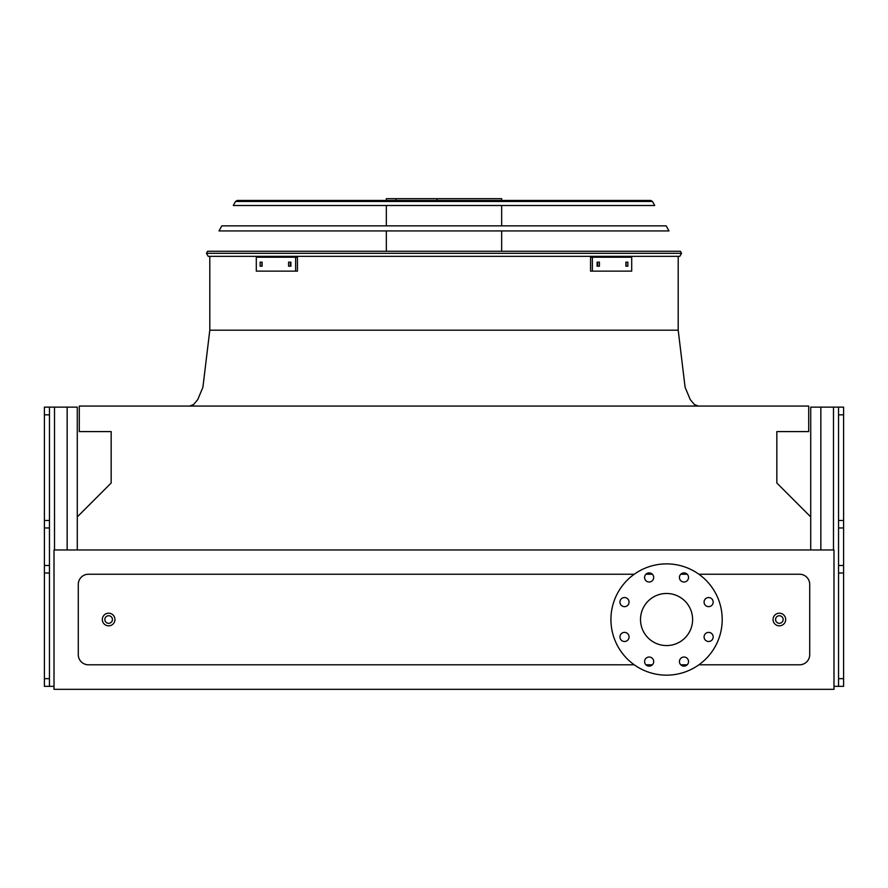 <?xml version="1.0" encoding="UTF-8"?>
<svg xmlns="http://www.w3.org/2000/svg" width="888" height="888" viewBox="0 0 888 888"><rect width="100%" height="100%" fill="white"/><g stroke="black" fill="none" stroke-linecap="round" stroke-linejoin="round"><path stroke-width="1.33" d="M698.912 664.79L799.589 664.79A10.112 10.112 0 0 0 809.712 654.678L809.712 584.371A10.112 10.112 0 0 0 799.589 574.247L698.912 574.247M687.212 574.247L680.763 574.247M652.369 574.247L645.92 574.247M634.21 574.247L88.412 574.247A10.112 10.112 0 0 0 78.288 584.371L78.288 654.678A10.112 10.112 0 0 0 88.412 664.79L634.21 664.79M645.92 664.79L652.369 664.79M680.763 664.79L687.212 664.79M54.013 689.321L833.987 689.321L833.987 549.972L54.013 549.972L54.013 689.321M810.722 549.972L810.722 516.916L776.834 483.017L776.834 431.601L808.702 431.601L808.702 406.06L79.298 406.06L79.298 431.601L111.167 431.601L111.167 483.017L77.278 516.916L77.278 549.972M666.566 593.473A26.052 26.052 0 0 1 689.121 632.545A26.052 26.052 0 0 1 644 632.545A26.052 26.052 0 0 1 666.566 593.473M629.059 602.097A4.551 4.551 0 0 0 622.222 598.157A4.551 4.551 0 0 0 622.222 606.038A4.551 4.551 0 0 0 629.059 602.097M629.059 636.94A4.551 4.551 0 0 0 622.222 633A4.551 4.551 0 0 0 622.222 640.881A4.551 4.551 0 0 0 629.059 636.94M653.69 661.582A4.551 4.551 0 0 0 646.864 657.642A4.551 4.551 0 0 0 646.864 665.523A4.551 4.551 0 0 0 653.69 661.582M688.533 661.582A4.551 4.551 0 0 0 681.707 657.642A4.551 4.551 0 0 0 681.707 665.523A4.551 4.551 0 0 0 688.533 661.582M713.175 636.94A4.551 4.551 0 0 0 706.349 633A4.551 4.551 0 0 0 706.349 640.881A4.551 4.551 0 0 0 713.175 636.94M713.175 602.097A4.551 4.551 0 0 0 706.349 598.157A4.551 4.551 0 0 0 706.349 606.038A4.551 4.551 0 0 0 713.175 602.097M688.533 577.466A4.551 4.551 0 0 0 681.707 573.515A4.551 4.551 0 0 0 681.707 581.407A4.551 4.551 0 0 0 688.533 577.466M653.69 577.466A4.551 4.551 0 0 0 646.864 573.515A4.551 4.551 0 0 0 646.864 581.407A4.551 4.551 0 0 0 653.69 577.466M666.566 563.88A55.644 55.644 0 0 1 714.751 647.341A55.644 55.644 0 0 1 618.381 647.341A55.644 55.644 0 0 1 666.566 563.88M114.963 619.524A6.327 6.327 0 0 1 105.483 624.997A6.327 6.327 0 0 1 105.483 614.041A6.327 6.327 0 0 1 114.963 619.524A6.327 6.327 0 0 1 105.483 624.997A6.327 6.327 0 0 1 105.483 614.041A6.327 6.327 0 0 1 114.963 619.524M785.68 619.524A6.327 6.327 0 0 1 776.201 624.997A6.327 6.327 0 0 1 776.201 614.041A6.327 6.327 0 0 1 785.68 619.524A6.327 6.327 0 0 1 776.201 624.997A6.327 6.327 0 0 1 776.201 614.041A6.327 6.327 0 0 1 785.68 619.524M843.6 407.126L838.538 407.126L843.6 407.126L843.6 414.818L838.538 414.818L838.538 407.126L810.722 407.126L810.722 516.916M843.6 414.818L843.6 686.335L833.987 686.335M838.538 414.818L838.538 520.49L843.6 520.49M838.538 686.335L838.538 678.654L843.6 678.654M843.6 572.982L838.538 572.982L838.538 678.654M838.538 572.982L838.538 565.49L843.6 565.49M843.6 527.971L838.538 527.971L838.538 565.49M838.538 527.971L838.538 520.49M49.462 686.335L44.4 686.335L44.4 407.126L49.462 407.126L49.462 686.335L54.013 686.335M44.4 407.126L77.278 407.126L77.278 516.916L77.278 407.126M208.203 256.343L206.438 253.324L207.581 251.282L680.419 251.282L681.562 253.324L679.797 256.343L208.203 256.343L206.438 253.324L681.562 253.324L679.797 256.343M261.094 200.444L444 200.444M386.336 200.444L386.336 198.679L501.665 198.679L501.665 200.444M437.096 198.679L437.096 200.444M396.126 198.679L396.126 200.444M288.578 262.16L290.898 262.16L290.898 266.2L288.578 266.2L288.578 262.16M260.14 262.16L262.104 262.16L262.104 266.2L260.14 266.2L260.14 262.16M295.637 257.22L256.299 257.22L256.299 271.14L297.447 271.14L297.447 257.22L295.637 257.22L295.637 271.14M290.365 262.16L290.365 266.2M261.938 262.16L261.938 266.2M625.896 262.16L627.86 262.16L627.86 266.2L625.896 266.2L625.896 262.16M597.102 262.16L599.422 262.16L599.422 266.2L597.102 266.2L597.102 262.16M592.363 271.14L631.701 271.14L631.701 257.22L592.363 257.22L592.363 271.14L590.553 271.14L590.553 257.22L592.363 257.22M626.062 266.2L626.062 262.16M597.635 266.2L597.635 262.16M668.997 230.924L219.003 230.924L221.845 225.863L666.155 225.863L668.997 230.924M650.704 200.444L652.469 201.476L654.734 205.505L233.267 205.505L235.531 201.476L237.296 200.444L650.704 200.444L652.469 201.476L235.531 201.476L237.296 200.444M648.862 200.444L239.138 200.444M444 330.192L678.199 330.192L209.801 330.192L678.199 330.192L685.103 387.279L690.242 399.567L694.449 404.584L698.434 406.06M783.149 619.524A3.796 3.796 0 0 0 777.466 616.239A3.796 3.796 0 0 0 777.466 622.81A3.796 3.796 0 0 0 783.149 619.524M112.432 619.524A3.796 3.796 0 0 0 106.738 616.239A3.796 3.796 0 0 0 106.738 622.81A3.796 3.796 0 0 0 112.432 619.524M820.834 407.126L820.834 549.972M833.488 407.126L833.488 549.972M54.512 407.126L54.512 549.972M67.166 407.126L67.166 549.972M44.4 520.49L49.462 520.49M49.462 414.818L44.4 414.818M44.4 678.654L49.462 678.654M49.462 572.982L44.4 572.982M44.4 565.49L49.462 565.49M49.462 527.971L44.4 527.971M209.801 256.343L209.801 330.192L202.897 387.279L197.758 399.567L193.551 404.584L189.566 406.06M678.199 256.343L678.199 330.192M501.665 251.282L501.665 230.924M501.665 225.863L501.665 205.505M386.336 251.282L386.336 230.924M386.336 225.863L386.336 205.505"/></g></svg>
